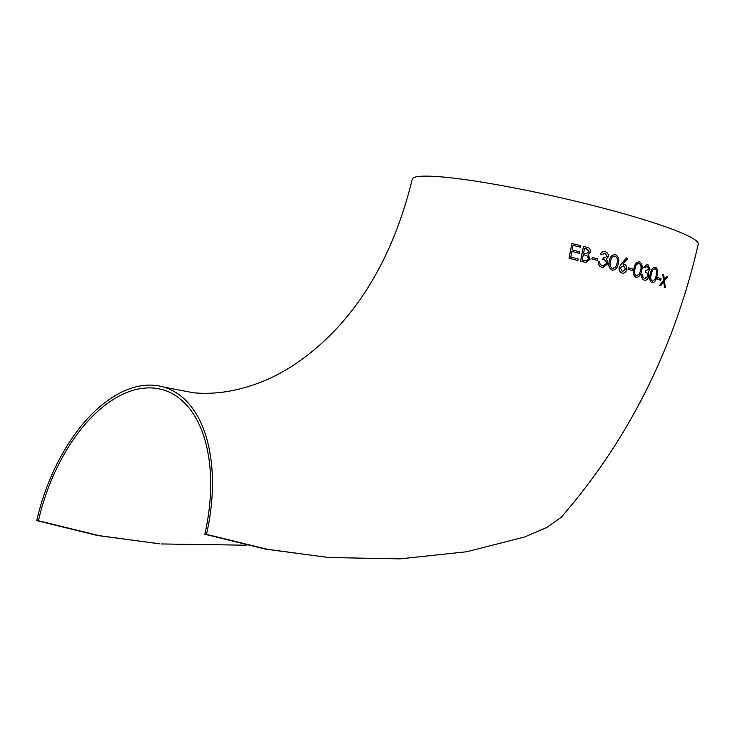<?xml version="1.0" encoding="UTF-8"?>
<svg xmlns="http://www.w3.org/2000/svg" width="735" height="735" viewBox="0 0 735 735"><rect width="100%" height="100%" fill="white"/><g stroke="black" fill="none" stroke-linecap="round" stroke-linejoin="round"><path stroke-width="1.1" d="M164.125 387.161L193.535 392.784C216.641 394.879 240.584 390.726 265.353 380.335C285.152 371.965 304.63 358.983 323.786 341.371C365.846 302.177 395.347 248.108 412.28 179.165A146.632 14.783 12.8 0 1 558.545 197.237A146.632 14.783 12.8 0 1 698.25 244.139C674.197 348.712 628.517 439.769 561.2 517.311L546.739 527.509L524.652 536.973L466.688 551.746L399.84 558.876L328.49 557.497L267.347 549.284L206.489 534.373A146.632 83.854 106.9 0 0 164.125 387.161A146.632 83.854 106.9 0 0 36.75 520.619L97.479 535.503L159.458 543.808L99.271 535.659L38.413 520.757A143.757 82.21 106.9 0 1 163.289 389.917A143.757 82.21 106.9 0 1 204.826 534.235L206.489 534.373M662.795 274.642L663.558 280.43L659.699 285.272L660.673 285.63L663.779 281.716L664.431 287.137L665.285 287.495L664.504 280.788L667.738 276.599L666.875 276.25L664.339 279.511L663.723 275L662.795 274.642L663.613 280.43L659.754 285.272L660.673 285.63M666.875 276.25L664.284 279.502M663.723 281.707L664.376 287.137L665.285 287.495M657.586 277.426L657.154 278.933L660.664 280.237L661.041 278.73L657.586 277.426L657.209 278.942L660.664 280.237M655.556 267.246C652.873 267.338 651.155 269.534 650.401 273.852C649.124 277.986 649.584 280.945 651.77 282.745L652.34 282.856M655.041 267.136L655.611 267.246C652.928 267.338 651.21 269.534 650.457 273.852C649.18 277.986 649.639 280.954 651.826 282.745L652.312 282.856M628.443 267.724L628.048 269.24L632.569 270.618L632.918 269.111L628.443 267.724L628.103 269.24L632.569 270.618M626.734 257.911L621.562 263.562L619.219 267.439C618.815 270.241 619.715 272.106 621.929 273.034C624.281 273.512 625.871 272.382 626.707 269.644C627.139 266.915 626.284 265.096 624.134 264.196L622.83 263.966L627.396 258.959L626.679 257.902L621.507 263.553L619.164 267.43C618.76 270.232 619.66 272.097 621.874 273.034L622.664 273.163M605.272 251.756C603.04 251.315 601.405 252.206 600.357 254.429L601.597 254.76L604.96 253.281L607.193 256.35L604.243 257.985L603.196 257.81L602.875 259.326C605.181 259.777 606.347 261.201 606.366 263.599L603.15 265.932L602.268 265.776L600.155 264.343L599.512 262.009L598.207 261.669C598.143 264.563 599.365 266.428 601.873 267.283L602.92 267.457L607.588 263.81L607.358 260.962L606.173 259.299L608.396 256.69C608.589 254.154 607.542 252.509 605.272 251.756L604.455 251.618M603.196 257.81L602.819 259.317C605.125 259.777 606.283 261.201 606.311 263.599L603.123 265.932M604.905 253.272L607.138 256.35L604.216 257.985M605.217 251.756C602.985 251.306 601.34 252.197 600.302 254.42L601.597 254.76M592.245 257.452L591.877 258.968L597.39 260.429L597.702 258.913L592.245 257.452L591.932 258.968L597.39 260.429M583.516 246.4L580.586 261.191L585.777 262.432L590.122 259.262L588.083 254.742L590.416 252.041C590.536 249.275 589.222 247.649 586.466 247.153L583.461 246.39L580.531 261.191L585.749 262.432M572.988 245.352L580.466 247.217L580.769 245.701L571.894 243.487L569.092 258.288L577.866 260.493L578.16 258.977L570.792 257.121L571.867 251.434L579.263 253.29L579.566 251.774L572.161 249.909L573.043 245.361L580.466 247.217M571.812 251.425L579.263 253.29M571.894 243.487L569.037 258.288L577.866 260.493M615.434 254.613C611.924 254.668 609.894 256.846 609.361 261.145C608.093 265.234 608.984 268.229 612.034 270.14L612.779 270.278M614.745 254.494L615.489 254.622C611.979 254.668 609.958 256.846 609.416 261.155C608.148 265.234 609.039 268.238 612.09 270.149L612.751 270.269M639.533 261.871C636.464 261.963 634.608 264.15 633.965 268.44C632.679 272.52 633.331 275.496 635.904 277.38L636.556 277.499M638.936 261.752L639.588 261.871C636.519 261.963 634.663 264.15 634.02 268.44C632.734 272.52 633.386 275.506 635.959 277.38L636.528 277.499M647.03 266.006L649.023 269.12L645.799 270.636L645.431 272.152C647.204 272.566 648.013 273.962 647.847 276.342L644.494 278.574M643.805 267.329L644.816 267.641L647.553 266.107L649.078 269.12L645.854 270.645L645.495 272.152C647.269 272.566 648.068 273.962 647.903 276.342L645.22 278.721L644.549 278.574L642.996 277.196L642.656 274.881L641.71 274.568C641.444 277.444 642.261 279.282 644.163 280.081L644.953 280.237L644.163 280.081C646.286 280.651 647.847 279.465 648.83 276.525L648.867 273.705L648.068 272.069L649.988 269.442L647.903 264.591L647.213 264.462L643.805 267.329L644.816 267.641M641.71 274.568L641.655 274.559C641.389 277.444 642.206 279.282 644.108 280.081M328.49 557.497L265.51 549.118L204.826 534.235M246.611 545.214L161.13 543.946M38.413 520.757L36.75 520.619M584.518 253.235L583.618 253.005L584.573 248.265L586.401 248.733L589.093 251.728L586.3 253.575L584.518 253.235M583.314 254.521L586.953 255.651L588.818 258.922L585.914 260.851L582.221 260.025L583.314 254.521M584.509 248.255L586.401 248.733M586.346 248.733L589.093 251.728M589.038 251.719L586.273 253.566M583.259 254.521L584.206 254.751M584.15 254.751L586.953 255.651M586.897 255.642L588.818 258.922M588.763 258.913L585.887 260.851M598.262 261.669C598.198 264.563 599.42 266.438 601.928 267.283L602.893 267.457M612.034 270.14L612.09 270.149C615.535 270.122 617.575 267.963 618.181 263.663C619.449 259.547 618.548 256.533 615.489 254.622M617.051 263.323L615.746 266.897L612.457 268.642C610.16 267.053 609.545 264.664 610.601 261.476C610.96 258.095 612.494 256.313 615.195 256.147C617.455 257.764 618.071 260.162 617.051 263.323L615.746 266.897M612.944 268.725L612.457 268.642M614.68 256.065L615.14 256.138C617.391 257.746 618.016 260.135 616.996 263.323M615.691 266.897L612.402 268.642M614.653 256.065L615.14 256.138M621.874 273.034L622.637 273.163M620.322 267.816L623.565 265.647L625.623 269.405L622.334 271.537L620.322 267.816M623.5 265.638L625.623 269.405M622.903 271.638L622.334 271.537M625.568 269.396L622.279 271.537M635.904 277.38L635.959 277.38C638.963 277.325 640.828 275.147 641.545 270.857C642.831 266.741 642.169 263.746 639.588 261.871M640.58 270.535L639.294 274.109L636.345 275.882C634.415 274.32 633.974 271.95 635.04 268.762C635.49 265.381 636.905 263.599 639.266 263.396C641.168 264.986 641.609 267.365 640.58 270.535L639.294 274.109M639.211 263.396L639.211 263.396C641.104 264.967 641.545 267.347 640.525 270.526M639.239 274.1L636.289 275.873M646.662 270.802L645.799 270.636M647.213 264.462L643.86 267.329M651.77 282.745L651.826 282.745C654.435 282.699 656.162 280.513 656.989 276.185C658.266 272.014 657.807 269.038 655.611 267.246M656.153 275.873L654.885 279.447L652.23 281.248C650.594 279.75 650.3 277.389 651.348 274.155C651.899 270.765 653.204 268.964 655.28 268.771C656.888 270.296 657.182 272.657 656.153 275.873L654.885 279.447M654.885 268.698L655.216 268.771C656.824 270.269 657.118 272.63 656.098 275.864M654.83 279.447L652.175 281.239"/></g></svg>
